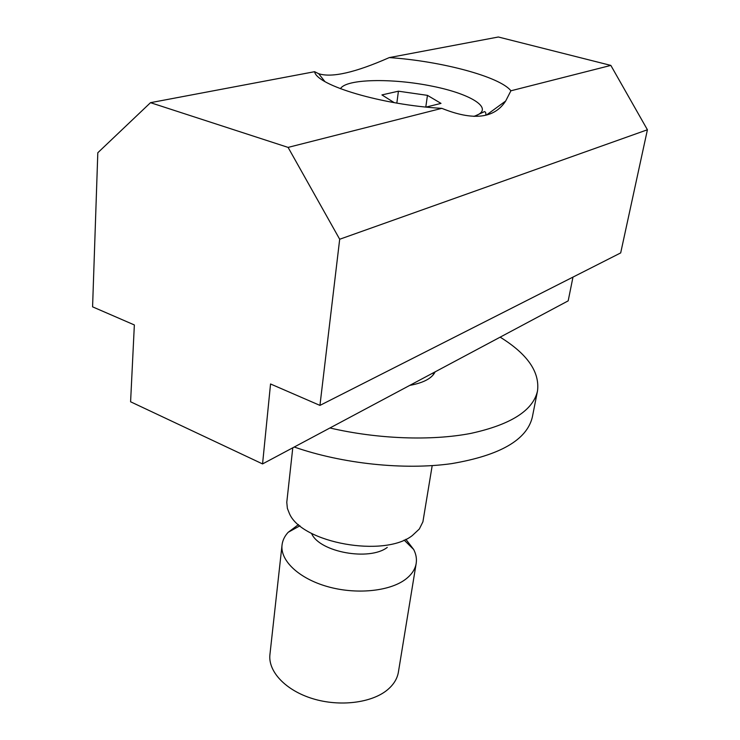 <?xml version="1.0" encoding="UTF-8"?>
<svg xmlns="http://www.w3.org/2000/svg" width="740" height="740" viewBox="0 0 740 740"><rect width="100%" height="100%" fill="white"/><g stroke="black" fill="none" stroke-linecap="round" stroke-linejoin="round"><path stroke-width="1.11" d="M432.188 465.636L422.91 521.82L419.33 529.008L412.291 535.584C384.162 557.858 302.003 543.03 289.479 513.708L287.379 508.399L286.778 502.312L292.781 447.811M387.27 547.406C369.5 561.179 320.087 552.262 311.771 533.901M405.835 539.275L413.697 549.505C416.074 554.177 416.898 558.811 416.176 563.436C415.159 569.486 411.514 574.851 405.243 579.531C389.157 591.482 355.764 594.71 327.33 586.552C298.84 578.458 280.136 560.596 282.032 545.056C282.578 540.413 284.623 536.167 288.165 532.31L298.498 524.577M416.176 563.436L398.398 672.114C397.288 678.7 393.68 684.574 387.566 689.745C371.887 702.954 339.836 707.005 312.733 698.68C285.575 690.42 267.899 671.421 269.933 654.521L282.032 545.056M435.148 371.841C432.021 378.307 423.558 382.83 409.747 385.392M294.252 447.025C342.49 463.841 404.29 470.298 451.511 463.647C500.009 455.424 526.954 439.893 532.347 417.064L537.508 390.961C539.895 371.98 527.444 354.044 500.148 337.153M329.938 427.979C377.853 439.135 431.411 441.012 470.834 433.4C510.905 424.621 533.133 410.478 537.508 390.961M314.611 71.697L318.681 73.713C331.788 77.941 355.329 72.566 389.286 57.59C440.763 61.041 499.833 76.59 510.915 90.789L505.67 101.029C494.403 118.529 473.119 120.972 441.826 108.345C382.321 105.08 316.489 85.331 314.611 71.697L150.507 102.675L288.091 147.399L441.826 108.345M389.286 57.59L498.353 37L610.842 65.407L510.915 90.789M288.091 147.399L339.688 239.251L319.948 405.4L270.544 383.977L262.561 463.925L130.592 401.783L134.356 324.953L92.583 306.841L97.809 152.745L150.507 102.675M262.561 463.925L568.181 300.856L572.982 277.102M319.948 405.4L620.684 252.914L647.417 129.768L610.842 65.407M339.688 239.251L647.417 129.768M394.235 102.657L381.923 94.914L398.416 91.196L427.452 95.358L441.003 103.387L426.194 107.059M427.452 95.358L425.796 107.023M398.416 91.196L396.844 103.1M340.474 88.726C345.756 78.81 392.228 77.95 432.271 86.201C472.675 94.221 495.966 109.585 473.776 116.365M433.557 372.692L433.205 374.884M299.94 525.779L288.165 532.31M404.114 540.052L413.697 549.505M486.513 115.005L505.67 101.029M324.814 81.483L318.681 73.713M485.708 115.218C486.125 113.322 485.745 112.119 484.58 111.583L474.21 116.374"/></g></svg>
